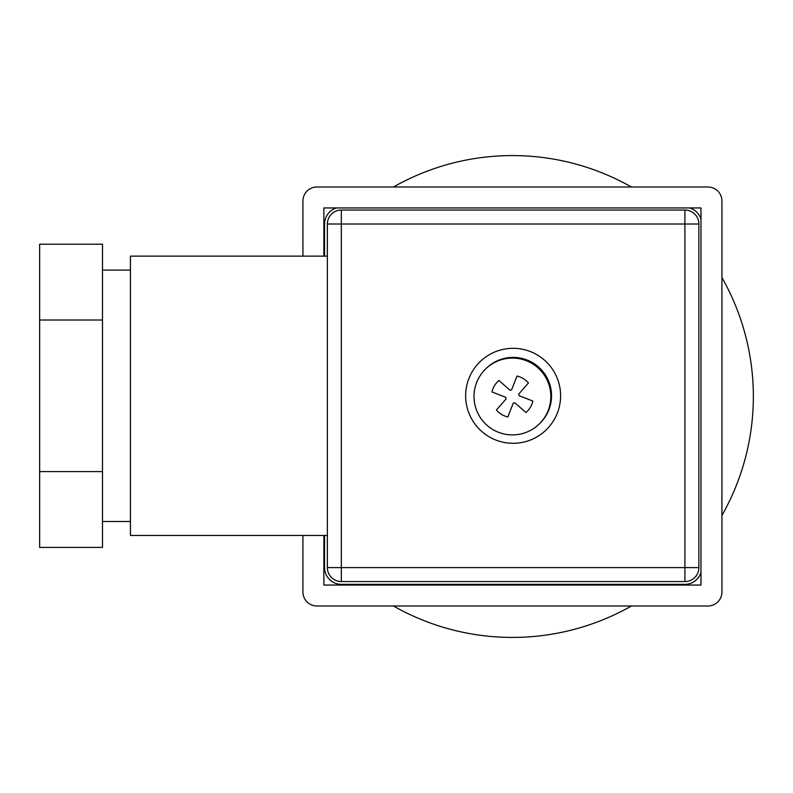 <?xml version="1.0" encoding="UTF-8"?>
<svg xmlns="http://www.w3.org/2000/svg" width="793" height="793" viewBox="0 0 793 793"><rect width="100%" height="100%" fill="white"/><g stroke="black" fill="none" stroke-linecap="round" stroke-linejoin="round"><path stroke-width="1.19" d="M721.927 515.47A240.923 240.923 0 0 0 721.927 277.53M631.397 186.999A240.923 240.923 0 0 0 393.447 186.999M393.447 606.001A240.923 240.923 0 0 0 631.397 606.001M324.575 535.473L324.575 567.59A16.762 16.762 0 0 0 341.327 584.352L684.914 584.352A16.762 16.762 0 0 0 700.972 572.377M336.539 207.944A16.762 16.762 0 0 0 324.575 224.013L324.575 256.139M700.972 219.225A16.762 16.762 0 0 0 689.702 207.944M327.36 567.59A13.967 13.967 0 0 0 341.327 581.556L341.327 567.59L327.36 567.59A13.967 13.967 0 0 0 341.327 581.556L684.914 581.556A13.967 13.967 0 0 0 698.881 567.59L698.881 224.013A13.967 13.967 0 0 0 684.914 210.046L341.327 210.046A13.967 13.967 0 0 0 327.36 224.013L327.36 567.59M341.327 210.046A13.967 13.967 0 0 0 327.36 224.013L341.327 224.013L341.327 210.046M485.613 368.993A38.411 38.411 0 0 1 551.531 395.806A38.411 38.411 0 0 1 539.934 423.303M327.36 535.473L130.439 535.473L130.439 256.139L327.36 256.139M560.611 395.806A47.491 47.491 0 0 1 489.38 436.923A47.491 47.491 0 0 1 489.38 354.679A47.491 47.491 0 0 1 560.611 395.806M684.914 210.046L684.914 224.013L698.881 224.013M698.881 567.59L684.914 567.59L684.914 581.556M39.65 471.597L39.65 547.398L102.505 547.398L102.505 471.597L39.65 471.597L39.65 320.005L102.505 320.005L102.505 471.597M39.65 320.005L39.65 244.204L102.505 244.204L102.505 320.005M550.501 391.494L551.304 391.633M551.403 392.604L550.649 392.743M550.649 400.257L551.254 400.366M551.125 401.397L550.501 401.506M519.078 395.697A6.701 6.701 0 0 0 518.691 394.131L528.445 382.999A20.955 20.955 0 0 0 516.977 376.051L511.624 389.849A6.701 6.701 0 0 0 510.048 390.225L498.916 380.481A20.955 20.955 0 0 0 491.977 391.95L505.765 397.303A6.701 6.701 0 0 0 506.152 398.869L496.408 410.001A20.955 20.955 0 0 0 507.877 416.949L513.23 403.151A6.701 6.701 0 0 0 514.796 402.775L525.928 412.519A20.955 20.955 0 0 0 532.876 401.05L519.078 395.697M479.567 376.606A38.411 38.411 0 0 1 532.321 363.65A38.411 38.411 0 0 1 545.277 416.394A38.411 38.411 0 0 1 492.522 429.35A38.411 38.411 0 0 1 479.567 376.606M323.871 256.139L323.871 207.944L700.972 207.944L700.972 585.056L323.871 585.056L323.871 535.473M302.926 256.139L302.926 200.966A13.967 13.967 0 0 1 316.893 186.999L707.961 186.999A13.967 13.967 0 0 1 721.927 200.966L721.927 592.034A13.967 13.967 0 0 1 707.961 606.001L316.893 606.001A13.967 13.967 0 0 1 302.926 592.034L302.926 535.473M341.327 224.013L684.914 224.013L684.914 567.59L341.327 567.59L341.327 224.013M102.505 521.507L130.439 521.507M102.505 270.106L130.439 270.106"/></g></svg>
